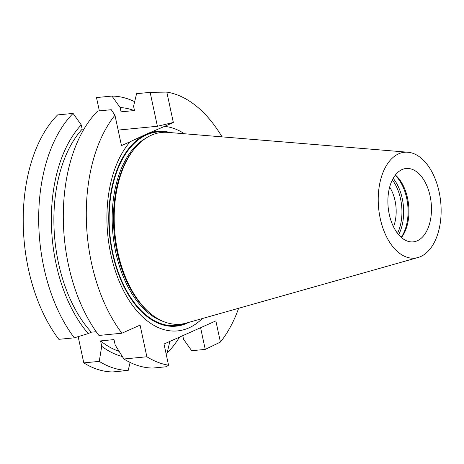 <?xml version="1.0" encoding="UTF-8"?>
<svg xmlns="http://www.w3.org/2000/svg" width="464" height="464" viewBox="0 0 464 464"><rect width="100%" height="100%" fill="white"/><g stroke="black" fill="none" stroke-linecap="round" stroke-linejoin="round"><path stroke-width="0.7" d="M417.31 240.781A36.859 21.617 -95.5 0 1 413.238 241.872A36.859 21.617 -95.5 0 1 388.165 207.269A36.859 21.617 -95.5 0 1 406.122 168.49A36.859 21.617 -95.5 0 1 430.105 196.069A36.859 21.617 -95.5 0 1 417.31 240.781M401.441 237.527A36.859 21.617 84.5 0 0 407.566 198.256A36.859 21.617 84.5 0 0 395.38 175.021M418.058 257.503L186.354 323.072A96.332 56.486 -95.5 0 1 150.69 313.716L149.472 312.707A95.027 55.721 -95.5 0 1 133.661 149.64L134.664 148.416A96.332 56.486 -95.5 0 1 167.869 132.385L407.85 152.221A53.186 31.187 -95.5 0 1 440.464 199.845A53.186 31.187 -95.5 0 1 420.691 256.551A53.186 31.187 -95.5 0 1 418.058 257.503A53.186 31.187 -95.5 0 1 378.636 208.191A53.186 31.187 -95.5 0 1 407.85 152.221M150.69 313.716A96.332 56.486 -95.5 0 1 134.664 148.416M395.177 175.282A37.729 22.121 -95.5 0 1 406.673 198.174A37.729 22.121 -95.5 0 1 401.192 237.307M389.661 187.091A30.34 17.789 -95.5 0 1 395.05 200.732A30.34 17.789 -95.5 0 1 393.507 226.78M392.329 179.928A36.859 21.617 -95.5 0 1 400.577 198.934A36.859 21.617 -95.5 0 1 397.503 233.299M170.288 132.582A97.869 57.391 84.5 0 0 146.369 134.218A97.869 57.391 84.5 0 0 112.74 254.504A97.869 57.391 84.5 0 0 188.691 322.41M202.298 318.559A102.724 60.233 -95.5 0 1 118.749 280.21A102.724 60.233 -95.5 0 1 130.256 141.682L146.392 134.131L164.54 126.394A102.724 60.233 -95.5 0 1 184.382 133.748M238.641 308.276A137.611 80.695 -95.5 0 1 220.406 342.072L215.864 320.897L164.007 344.021L168.548 365.197A137.611 80.695 84.5 0 1 146.862 356.764L123.871 358.991L115.171 344.99L114.016 339.602L100.566 340.907A121.359 71.16 84.5 0 0 119.068 351.318M100.566 340.907L101.72 346.295A125.628 73.666 84.5 0 0 122.31 356.509M101.72 346.295L99.255 361.381A137.611 80.695 -95.5 0 0 128.186 370.446L130.106 362.442M128.186 370.446L112.711 371.948A137.611 80.695 84.5 0 1 83.781 362.877L99.255 361.381M123.871 358.991A137.611 80.695 84.5 0 0 152.801 368.062L166.356 366.746L168.548 365.197M81.241 124.886A125.628 73.666 84.5 0 0 88.241 333.564L74.315 337.827A137.611 80.695 -95.5 0 1 73.086 113.413L81.241 124.886L82.163 129.183L84.019 129.004M82.163 129.183A121.359 71.16 84.5 0 0 91.333 332.189L88.241 333.564M96.21 331.714L91.333 332.189M73.086 113.413L57.611 114.91A137.611 80.695 84.5 0 0 58.841 339.329L74.315 337.827M130.256 141.682L121.469 145.597L114.956 115.217L111.25 109.713L97.695 111.024A137.611 80.695 84.5 0 0 98.931 335.443L121.916 333.216L140.076 325.113L146.862 356.764M114.956 115.217A137.611 80.695 84.5 0 0 121.916 333.216M200.587 327.706L205.239 349.404L191.684 350.714L183.529 339.242L182.764 335.658M165.979 353.208L167.075 353.104L169.87 341.405M99.342 110.867L96.495 97.568L111.969 96.071A137.611 80.695 -95.5 0 1 134.664 101.686M179.568 337.084A137.611 80.695 -95.5 0 1 167.075 353.104M134.218 110.56A125.628 73.666 84.5 0 0 120.124 107.544L111.969 96.071M222.018 136.863A137.611 80.695 -95.5 0 0 166.814 92.087L150.133 92.371L136.584 93.682L133.58 106.239L134.502 110.536L121.046 111.836L120.124 107.544M205.239 349.404L220.406 342.072M78.161 336.655L83.781 362.877M118.146 130.082L157.406 126.278L173.327 122.473L164.54 126.394M150.133 92.371L157.406 126.278M166.814 92.087L173.327 122.473M145.737 138.278A95.027 55.721 84.5 0 0 112.914 233.949A95.027 55.721 84.5 0 0 163.502 321.535M393.176 178.327A37.729 22.121 -95.5 0 1 402.265 198.604A37.729 22.121 -95.5 0 1 398.64 234.703M184.463 323.547A97.196 56.991 -95.5 0 1 109.904 234.245A97.196 56.991 -95.5 0 1 165.921 132.281"/></g></svg>
